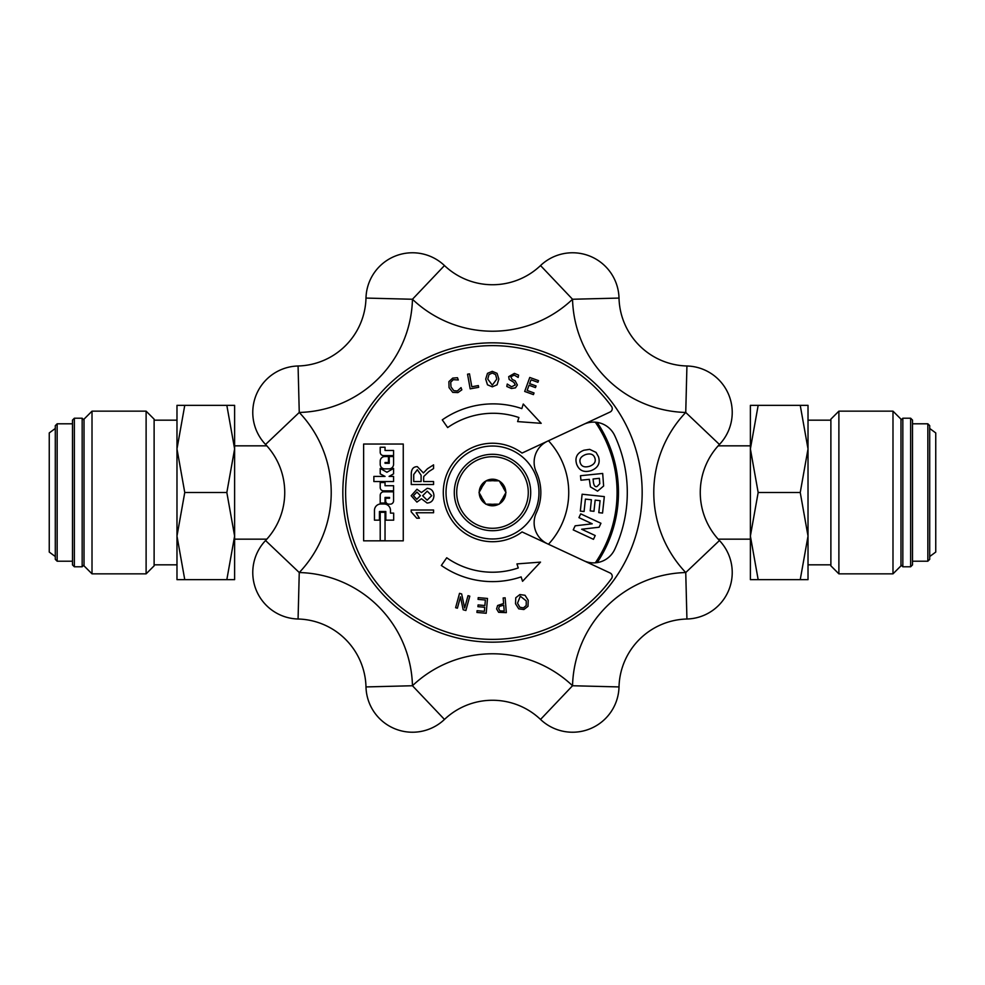 <?xml version="1.0" encoding="UTF-8"?>
<svg xmlns="http://www.w3.org/2000/svg" width="985" height="985" viewBox="0 0 985 985"><rect width="100%" height="100%" fill="white"/><g stroke="black" fill="none" stroke-linecap="round" stroke-linejoin="round"><path stroke-width="1.48" d="M548.473 440.751A76.227 76.227 0 0 1 548.473 544.249M486.134 480.828L490.739 480.828A11.808 11.808 0 0 1 494.261 480.828L499.235 480.828L501.722 485.137A11.808 11.808 0 0 1 503.495 488.191L505.982 492.5L503.495 496.809A11.808 11.808 0 0 1 501.722 499.863L499.235 504.172L494.261 504.172A11.808 11.808 0 0 1 490.739 504.172L485.765 504.172L483.278 499.863A11.808 11.808 0 0 1 481.505 496.809L479.018 492.5L481.505 488.191A11.808 11.808 0 0 1 483.278 485.137L486.134 480.828A13.298 13.298 0 0 1 498.866 480.828M547.549 441.181A23.246 23.246 0 0 0 536.308 472.074A48.339 48.339 0 0 1 536.308 512.926A23.246 23.246 0 0 0 547.549 543.818M522.05 453.075L610.109 412.013A3.718 3.718 0 0 0 611.55 406.473A146.888 146.888 0 0 0 394.308 383.263A146.888 146.888 0 0 0 394.308 601.736A146.888 146.888 0 0 0 611.55 578.527A3.718 3.718 0 0 0 610.109 572.987L522.05 531.925A49.275 49.275 0 0 1 456.055 459.355A49.275 49.275 0 0 1 522.05 453.075M456.708 492.5A35.792 35.792 0 0 1 510.39 461.509A35.792 35.792 0 0 1 510.39 523.491A35.792 35.792 0 0 1 456.708 492.5M499.432 503.84A13.298 13.298 0 0 0 505.785 492.832M486.134 504.172A13.298 13.298 0 0 0 498.866 504.172M479.215 492.832A13.298 13.298 0 0 0 485.568 503.84M505.785 492.168A13.298 13.298 0 0 0 499.432 481.16M485.568 481.16A13.298 13.298 0 0 0 479.215 492.168M593.081 478.969L593.327 481.419C593.758 485.519 595.002 487.218 597.045 486.541L599.779 483.721L599.385 478.328L593.081 478.969M580.941 480.2L580.485 475.718L602.685 473.453L603.62 486.011L597.575 491.158L590.409 486.873L589.325 479.35L580.941 480.2M580.325 511.104L582.123 494.224L604.31 496.6L602.549 513.05L598.794 512.656L600.074 500.675L595.162 500.146L593.967 511.301L590.212 510.895L591.406 499.752L585.398 499.112L584.08 511.498L580.325 511.104M578.946 517.63L580.707 513.85L600.936 523.269L599.089 527.234L581.655 529.228L595.211 535.544L593.462 539.324L573.233 529.893L575.141 525.818L592.219 523.811L578.946 517.63M580.288 462.938C581.532 466.582 584.647 467.69 589.621 466.262C594.386 464.427 596.122 461.669 594.841 457.976C593.573 454.257 590.483 453.125 585.57 454.577C580.842 456.474 579.082 459.256 580.288 462.938M576.656 464.181C574.649 457.545 577.075 452.891 583.933 450.231L589.67 449.357L596.073 452.41L598.461 456.683C600.481 463.295 597.994 467.961 591.025 470.682C583.896 472.775 579.106 470.608 576.656 464.181M595.322 422.171A124.566 124.566 0 0 1 595.322 562.829M597.144 422.38A125.969 125.969 0 0 1 597.144 562.62M583.785 560.711A23.246 23.246 0 0 0 614.665 549.47A134.797 134.797 0 0 0 614.665 435.53A23.246 23.246 0 0 0 583.785 424.289M492.5 454.294A38.206 38.206 0 0 1 525.584 511.609A38.206 38.206 0 0 1 459.416 511.609A38.206 38.206 0 0 1 492.5 454.294M492.5 446.02A46.48 46.48 0 0 0 452.25 515.746A46.48 46.48 0 0 0 532.75 515.746A46.48 46.48 0 0 0 492.5 446.02M444.469 265.556A46.48 46.48 0 0 0 365.989 298.073A69.726 69.726 0 0 1 298.073 365.989A46.48 46.48 0 0 0 265.556 444.469A69.726 69.726 0 0 1 265.556 540.531A46.48 46.48 0 0 0 298.073 619.011A69.726 69.726 0 0 1 365.989 686.927A46.48 46.48 0 0 0 444.469 719.444A69.726 69.726 0 0 1 540.531 719.444A46.48 46.48 0 0 0 619.011 686.927A69.726 69.726 0 0 1 686.927 619.011A46.48 46.48 0 0 0 719.444 540.531A69.726 69.726 0 0 1 719.444 444.469A46.48 46.48 0 0 0 686.927 365.989A69.726 69.726 0 0 1 619.011 298.073A46.48 46.48 0 0 0 540.531 265.556A69.726 69.726 0 0 1 444.469 265.556L412.456 299.255L365.989 298.073M298.073 619.011A69.726 69.726 0 0 1 365.989 686.927L412.456 685.745L444.469 719.444A46.48 46.48 0 0 1 365.989 686.927A69.726 69.726 0 0 0 298.073 619.011L299.255 572.544A116.205 116.205 0 0 0 299.255 412.456L265.556 444.469M492.5 342.829A149.671 149.671 0 0 1 622.114 567.335A149.671 149.671 0 0 1 362.886 567.335A149.671 149.671 0 0 1 492.5 342.829M416.914 502.116L411.176 495.726L416.987 489.25L421.457 492.549L427.194 488.326C431.344 488.585 433.597 491.022 433.942 495.677C433.609 500.318 431.331 502.769 427.108 503.027L421.457 498.755L416.914 502.116M420.41 495.664L416.815 499.296L413.417 495.677L416.975 492.069L420.41 495.664M431.701 495.664L427.121 500.195L422.651 495.738L427.219 491.158L431.701 495.664M403.259 540.839L363.625 540.839L363.625 444.038L403.259 444.038L403.259 540.839M384.088 503.988A6.39 6.39 0 0 1 390.479 510.378L390.479 513.123L393.68 513.123L393.68 520.166L385.825 520.166L385.825 511.523L379.434 511.523L379.434 520.166L374.46 520.166L374.46 510.378A6.39 6.39 0 0 1 380.85 503.988L384.088 503.988M386.92 472.258L393.569 468.404L393.569 473.859L389.075 476.42L393.569 476.42L393.569 481.554L373.869 481.554L373.869 476.42L385.037 476.42L380.21 473.859L380.21 468.404L386.92 472.258M390.245 504.16L388.964 504.16A3.324 3.324 0 0 1 385.64 500.836L385.64 498.213L389.555 498.213L389.555 497.437L385.037 497.437L385.037 503.027L380.21 503.027L380.21 495.332A3.521 3.521 0 0 1 383.744 491.81L393.569 491.81L393.569 500.836A3.324 3.324 0 0 1 390.245 504.16M393.569 456.548L393.569 464.292A4.605 4.605 0 0 1 388.964 468.885L384.815 468.885A4.605 4.605 0 0 1 380.21 464.292L380.21 461.152A4.605 4.605 0 0 1 384.815 456.548L388.447 456.548L388.447 462.494L385.037 462.494L385.037 463.282L389.235 463.282L389.235 456.548L393.569 456.548M380.21 540.74L380.21 512.311L385.037 512.311L385.037 540.74L380.21 540.74M393.569 490.85L383.534 490.85A3.324 3.324 0 0 1 380.21 487.526L380.21 482.515L385.037 482.515L385.037 485.716L393.569 485.716L393.569 490.85M393.569 455.587L383.534 455.587A3.324 3.324 0 0 1 380.21 452.263L380.21 447.252L385.037 447.252L385.037 450.465L393.569 450.465L393.569 455.587M433.572 512.754L416.126 512.754L419.413 518.221L416.766 518.221L411.176 511.781L411.176 510.008L433.572 510.008L433.572 512.754M411.25 484.509L411.25 474.61C411.225 469.254 413.257 466.607 417.344 466.668L423.415 472.935L427.502 468.725L433.572 464.858L433.572 468.552L428.931 471.507L423.759 476.481L423.648 478.131L423.648 481.542L433.572 481.542L433.572 484.509L411.25 484.509M421.1 475.201L421.1 481.542L413.725 481.542L413.725 474.487L417.344 469.71L421.1 475.201M518.258 567.951L516.94 563.913L540.519 562.115L522.555 581.31L521.139 576.89A89.106 89.106 0 0 1 441.342 565.464L446.734 557.769A79.723 79.723 0 0 0 518.258 567.951M447.646 427.576L442.277 419.869A89.106 89.106 0 0 1 521.828 408.603L523.269 404.022L541.196 423.328L517.605 421.592L518.898 417.529A79.723 79.723 0 0 0 447.646 427.576M529.77 377.464L538.512 380.629L537.909 382.291L531.026 379.791L529.635 383.621L536.062 385.948L535.458 387.598L529.031 385.27L527.147 390.454L534.03 392.966L533.439 394.616L524.685 391.439L529.77 377.464M470.177 388.841L467.543 374.202L469.488 373.844L471.815 386.76L478.341 385.578L478.661 387.314L470.177 388.841M461.657 593.943L464.637 608.04L468.01 595.666L469.796 596.159L465.88 610.503L463.172 609.764L460.488 596.836L457.397 608.188L455.612 607.708L459.527 593.352L461.657 593.943M515.524 603.743L515.771 597.76L519.871 594.558L525.03 595.272L528.231 600.345L527.985 606.341L523.885 609.53L518.738 608.828L515.524 603.743M519.858 607.24L517.519 603.214L520.302 596.208L526.236 600.875L526.224 605.529L523.429 607.88L519.858 607.24M497.622 605.516L503.606 603.485L503.163 597.969L505.133 597.809L506.327 612.633L498.644 612.313L496.588 608.915L497.622 605.516M499.887 610.86L498.644 608.693L499.309 606.428L503.741 605.172L504.209 611.082L499.887 610.86M486.196 613.261L476.925 612.448L477.072 610.7L484.374 611.34L484.731 607.277L477.922 606.686L478.082 604.925L484.891 605.529L485.371 600.025L478.07 599.385L478.217 597.636L487.489 598.449L486.196 613.261M452.743 392.375L449.049 387.61L448.889 381.651L452.743 378.092L457.483 377.723L458.296 379.964L453.297 379.681L450.724 382.229L450.995 386.908L453.802 390.676L457.348 390.983L461.042 387.61L461.83 389.838L457.914 392.596L452.743 392.375M498.853 379.077L497.08 384.803L492.291 386.834L487.489 384.815L485.704 379.102L487.476 373.352L492.266 371.333L497.056 373.34L498.853 379.077M495.566 374.583L496.797 379.077L492.303 385.123L487.772 379.09L488.979 374.596L492.278 373.044L495.566 374.583M506.807 386.477L507.25 384.039L511.572 386.785L515.278 384.938L513.887 382.365L509.171 379.484L508.703 376.664L514.392 373.377L518.578 375.113L518.147 377.44L514.219 375.088L510.772 376.836L512.274 379.459L515.13 380.776L517.359 385L515.463 387.856L511.412 388.496L506.807 386.477M929.705 428.463L935.75 432.932L935.75 552.068L929.705 556.537M55.295 428.463L49.25 432.932L49.25 552.068L55.295 556.537M82.161 492.5L82.161 418.219L74.355 418.219L74.355 566.781L82.161 566.781L82.161 492.5M57.155 561.204L55.295 559.345L55.295 425.655L57.155 423.796L57.155 561.204L72.496 561.204M74.355 418.219L72.496 420.078L72.496 564.922L74.355 566.781M902.839 418.219L902.839 566.781L910.645 566.781L910.645 418.219L902.839 418.219L900.979 420.078M927.845 423.796L929.705 425.655L929.705 559.345L927.845 561.204L927.845 423.796L912.504 423.796M910.645 566.781L912.504 564.922L912.504 420.078L910.645 418.219M800.239 579.648L808.02 579.648L808.02 448.926L800.239 405.352L808.02 405.352L808.02 448.926L800.239 492.5L758.167 492.5L750.385 536.074L758.167 579.648L800.239 579.648L808.02 536.074L800.239 492.5M758.167 405.352L750.385 448.926L750.385 405.352L800.239 405.352M758.167 579.648L750.385 579.648L750.385 448.926L758.167 492.5M750.385 551.071L750.385 536.074M750.385 448.926L750.385 433.929M892.989 492.5L892.989 573.849L838.888 573.849L838.888 411.151L892.989 411.151L892.989 492.5M892.989 573.849L900.979 565.846L900.979 419.154L892.989 411.151M838.888 411.151L830.884 419.154L830.884 565.846L838.888 573.849M234.615 448.926L226.833 405.352L234.615 405.352L234.615 536.074L226.833 492.5L234.615 448.926M234.615 579.648L226.833 579.648L234.615 536.074L234.615 579.648M184.761 579.648L176.98 579.648L176.98 536.074L184.761 579.648L226.833 579.648M226.833 492.5L184.761 492.5L176.98 536.074L176.98 564.824L154.116 564.824M226.833 405.352L184.761 405.352L176.98 448.926L184.761 492.5M154.116 420.176L176.98 420.176L176.98 448.926L176.98 405.352L184.761 405.352M176.98 448.926L176.98 536.074M234.615 536.074L234.615 551.071M92.011 573.849L92.011 411.151L146.112 411.151L146.112 573.849L92.011 573.849L84.02 565.846L84.02 419.154L92.011 411.151M146.112 573.849L154.116 565.846L154.116 419.154L146.112 411.151M444.469 719.444A69.726 69.726 0 0 1 540.531 719.444A46.48 46.48 0 0 0 619.011 686.927A69.726 69.726 0 0 1 686.927 619.011A46.48 46.48 0 0 0 719.444 540.531A69.726 69.726 0 0 1 719.444 444.469A46.48 46.48 0 0 0 686.927 365.989A69.726 69.726 0 0 1 619.011 298.073L572.544 299.255L540.531 265.556M298.073 365.989L299.255 412.456A116.205 116.205 0 0 0 412.456 299.255A116.205 116.205 0 0 0 572.544 299.255A116.205 116.205 0 0 0 685.745 412.456L686.927 365.989M719.444 444.469L685.745 412.456A116.205 116.205 0 0 0 685.745 572.544L719.444 540.531M686.927 619.011L685.745 572.544A116.205 116.205 0 0 0 572.544 685.745L619.011 686.927M540.531 719.444L572.544 685.745A116.205 116.205 0 0 0 412.456 685.745A116.205 116.205 0 0 0 299.255 572.544L265.556 540.531M57.155 423.796L72.496 423.796M84.02 420.078L82.161 418.219M84.02 564.922L82.161 566.781M266.812 445.836L234.615 445.836M266.812 539.164L234.615 539.164M927.845 561.204L912.504 561.204M900.979 564.922L902.839 566.781M718.188 539.164L750.385 539.164M718.188 445.836L750.385 445.836M830.884 420.176L808.02 420.176M830.884 564.824L808.02 564.824"/></g></svg>
